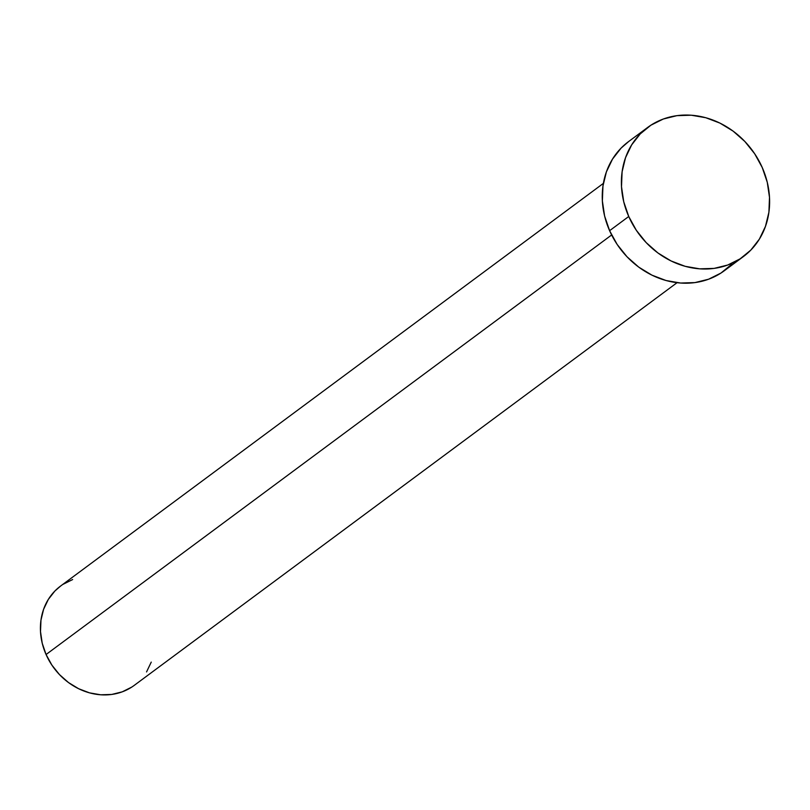 <?xml version="1.0" encoding="UTF-8"?>
<svg xmlns="http://www.w3.org/2000/svg" width="810" height="810" viewBox="0 0 810 810"><rect width="100%" height="100%" fill="white"/><g stroke="black" fill="none" stroke-linecap="round" stroke-linejoin="round"><path stroke-width="1.21" d="M603.379 183.384L60.588 586.045A61.833 54.179 53.4 0 0 46.069 654.52L611.631 234.971L46.069 654.52A61.833 54.179 53.4 0 0 134.257 685.361L677.049 282.7M628.742 216.493A80.382 70.44 -126.6 0 1 647.615 127.474A80.382 70.44 -126.6 0 1 762.261 167.559A80.382 70.44 -126.6 0 1 743.388 256.588A80.382 70.44 -126.6 0 1 628.742 216.493L609.606 230.688L628.742 216.493L623.74 201.781L621.503 186.695L622.1 171.811L625.522 157.707L631.638 144.919L640.204 133.944L650.896 125.196L663.299 119.019L676.947 115.648L691.294 115.212L705.814 117.733L719.938 123.1L733.121 131.129L744.856 141.487L754.697 153.789L762.261 167.559L767.262 182.27L769.5 197.367L768.903 212.24L765.47 226.355L759.365 239.142L750.799 250.118L740.107 258.856L727.704 265.032L714.055 268.404L699.698 268.839L685.179 266.318L671.065 260.952L657.882 252.933L646.147 242.565L636.306 230.263L628.742 216.493M647.615 127.474L628.469 141.669A80.382 70.44 53.4 0 0 609.606 230.688A80.382 70.44 53.4 0 0 724.251 270.783L743.388 256.588M731.663 264.313L720.971 273.051L708.558 279.227L694.919 282.599L680.562 283.034L666.043 280.523L651.928 275.147L638.746 267.128L627.011 256.77L617.169 244.468L609.606 230.688L604.604 215.976L602.367 200.89L602.964 186.006L606.386 171.902L612.502 159.114L621.067 148.139L628.692 141.507M151.247 662.104L146.549 671.935M131.736 687.103L122.189 691.861L111.699 694.453L100.653 694.788L89.485 692.854L78.621 688.713L68.486 682.546L59.454 674.578L51.891 665.111L46.069 654.52L42.221 643.201L40.5 631.597L40.966 620.146L43.598 609.292L48.296 599.461L54.888 591.016L60.75 585.913M63.109 584.293L72.657 579.535"/></g></svg>

